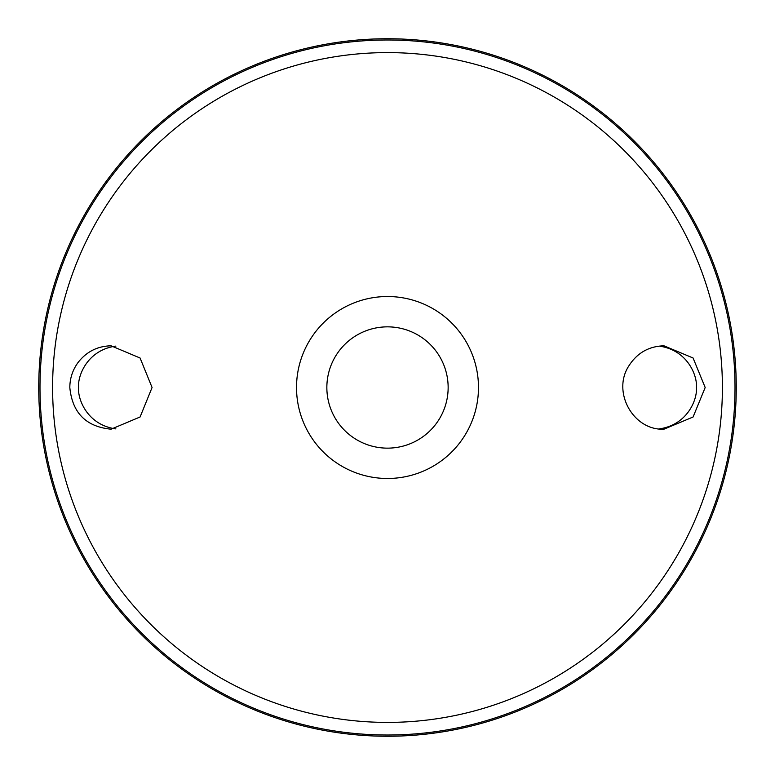 <?xml version="1.0" encoding="UTF-8"?>
<svg xmlns="http://www.w3.org/2000/svg" width="775" height="775" viewBox="0 0 775 775"><rect width="100%" height="100%" fill="white"/><g stroke="black" fill="none" stroke-linecap="round" stroke-linejoin="round"><path stroke-width="1.16" d="M387.5 296.525A90.975 90.975 0 0 1 466.288 432.993A90.975 90.975 0 0 1 308.712 432.993A90.975 90.975 0 0 1 387.5 296.525M311.686 437.788A90.975 90.975 0 0 1 311.686 337.212M463.314 337.212A90.975 90.975 0 0 1 463.314 437.788M78.004 362.574C86.432 351.714 97.437 346.125 111.038 345.805L140.091 358.021L152.074 387.51L140.091 416.979L111.038 429.195C86.015 426.725 72.278 412.823 69.818 387.5C69.886 378.326 72.617 370.014 78.004 362.574M628.913 365.8C611.727 391.724 633.097 430.658 663.962 429.195L693.083 416.998L705.182 387.51L693.083 358.002L663.962 345.805C648.859 346.26 637.176 352.925 628.913 365.8M387.5 38.75A348.75 348.75 0 0 1 689.527 561.875A348.75 348.75 0 0 1 85.473 561.875A348.75 348.75 0 0 1 387.5 38.75M115.892 346.096C87.372 349.98 77.461 375.875 78.604 387.5C77.461 399.125 87.372 425.02 115.892 428.904M659.118 346.096C687.628 349.99 697.539 375.875 696.396 387.5C697.539 399.125 687.628 425.02 659.108 428.904M387.5 326.847A60.653 60.653 0 0 1 440.026 417.822A60.653 60.653 0 0 1 334.974 417.822A60.653 60.653 0 0 1 387.5 326.847M387.5 52.603A334.897 334.897 0 0 1 677.534 554.948A334.897 334.897 0 0 1 97.466 554.948A334.897 334.897 0 0 1 387.5 52.603M387.5 39.99A347.51 347.51 0 0 1 688.452 561.255A347.51 347.51 0 0 1 86.548 561.255A347.51 347.51 0 0 1 387.5 39.99"/></g></svg>
